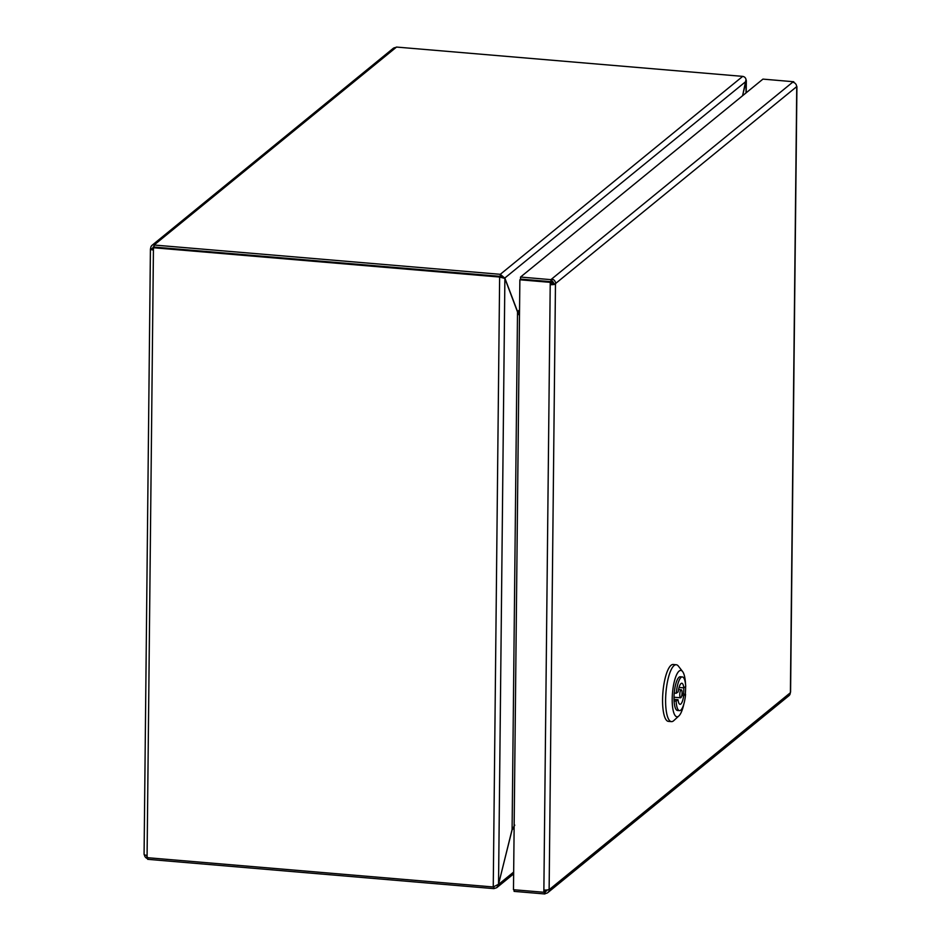<?xml version="1.0" encoding="UTF-8"?>
<svg xmlns="http://www.w3.org/2000/svg" width="941" height="941" viewBox="0 0 941 941"><rect width="100%" height="100%" fill="white"/><g stroke="black" fill="none" stroke-linecap="round" stroke-linejoin="round"><path stroke-width="1.41" d="M551.497 281.406L553.484 283.782M551.073 282.947L552.026 282.171M519.503 314.812L518.597 314.482M519.491 315.329L518.315 314.047L504.882 278.442L498.53 884.269L493.249 886.975L147.067 857.663L146.62 855.334A4.223 1.047 0.6 0 1 144.079 854.334L150.419 248.965A4.223 1.047 -179.4 0 1 150.595 248.671L150.713 248.201A4.223 3.929 50.8 0 1 154.324 244.437L153.865 247.048L500.283 276.36L500.306 274.313L153.654 244.989M514.774 825.128L512.092 829.55L498.53 884.269M514.139 827.163L512.069 829.656M518.397 314.188L519.503 314.612M519.526 312.553L517.562 311.589L504.917 278.254L500.306 274.313L742.708 76.374C745.131 76.856 746.26 78.503 746.107 81.302L742.52 95.794M517.444 311.577L519.55 309.965M498.495 884.375L512.139 829.656L514.127 828.033M742.602 95.723L746.025 79.432M147.478 857.227L147.69 859.321L493.872 888.633L496.742 887.681L498.577 884.387L513.668 872.06M501.718 277.042L152.983 247.695L499.636 277.042L504.882 278.442M504.564 278.23L746.107 81.302M502.447 277.395L500.283 276.36M746.084 81.408L746.025 92.924M152.089 245.272L393.126 48.438A4.223 3.929 -129.2 0 1 395.373 47.603L396.526 47.062L742.708 76.374M147.314 858.533A4.223 3.929 50.8 0 1 144.385 854.734M153.83 246.66A2.117 1.964 -129.2 0 0 152.736 248.377L152.96 249.318M152.983 247.695L152.96 249.965A4.223 1.047 -179.4 0 1 150.419 248.965M152.736 248.753L150.713 248.577M680.99 689.871A4.023 1.117 94.8 0 0 679.778 694.152A4.023 1.117 94.8 0 0 680.578 697.787A4.023 1.117 94.8 0 0 682.025 693.882A4.023 1.117 94.8 0 0 681.26 689.777A4.023 1.117 94.8 0 0 680.99 689.871M683.754 687.847A16.914 4.681 -85.2 0 1 683.542 694.152L685.566 694.317L683.66 695.693A10.574 2.929 -85.2 0 1 680.025 704.315A10.574 2.929 -85.2 0 1 678.026 699.716L676.12 701.08L674.085 700.916A16.914 4.681 -85.2 0 1 674.238 693.07L676.261 693.246L678.179 691.882A10.574 2.929 -85.2 0 1 681.813 683.248A10.574 2.929 -85.2 0 1 683.813 687.859L685.718 686.483A16.914 4.681 94.8 0 0 682.343 676.932A16.914 4.681 94.8 0 0 676.261 693.246M683.66 695.693L681.79 695.528M674.027 699.375L678.026 699.716M679.061 687.448L683.813 687.859M683.542 694.152L682.013 694.023M674.238 693.07A16.914 4.681 -85.2 0 1 680.319 676.755L682.343 676.932M676.12 701.08A16.914 4.681 94.8 0 0 679.496 710.631A16.914 4.681 94.8 0 0 685.566 694.317M679.496 710.631L677.461 710.467A16.914 4.681 -85.2 0 1 674.085 700.916M683.848 704.009A23.254 6.434 -85.2 0 1 678.861 715.96L673.791 720.606A28.548 7.893 -85.2 0 1 673.297 721.018A28.548 7.893 -85.2 0 1 671.427 721.629A28.548 7.893 -85.2 0 1 665.957 692.517A28.548 7.893 -85.2 0 1 676.238 664.746A28.548 7.893 -85.2 0 1 678.402 666.134L682.613 671.58A23.254 6.434 -85.2 0 1 685.53 684.189M678.861 715.96A23.254 6.434 -85.2 0 1 678.449 716.289A23.254 6.434 -85.2 0 1 672.544 692.364A23.254 6.434 -85.2 0 1 682.613 671.58M685.601 686.577A23.254 6.434 -85.2 0 1 685.295 694.293M671.427 721.629L668.392 721.371A28.548 7.893 -85.2 0 1 662.923 692.258A28.548 7.893 -85.2 0 1 673.203 664.487L676.238 664.746M553.449 283.806L553.567 283.335A2.117 1.964 -129.2 0 0 551.802 281.159L551.132 281.7L552.061 279.136A4.223 3.929 50.8 0 1 555.59 283.512L555.472 283.982A4.223 1.047 -179.4 0 1 550.697 284.664L551.085 281.888L551.061 284.147L553.449 283.806M544.721 890.045L544.333 892.303L544.357 890.033A4.223 1.047 0.6 0 0 549.132 889.351L549.25 889.633A4.223 3.929 50.8 0 1 547.874 892.562L788.911 695.728A4.223 3.929 -129.2 0 0 790.287 692.799L790.405 692.329A4.223 1.047 0.6 0 0 790.581 692.035L796.921 86.666A4.223 1.047 -179.4 0 1 796.745 86.96L796.639 86.678A4.223 3.929 -129.2 0 0 793.11 82.302L793.781 81.749L793.686 82.467M551.391 279.689L520.538 277.054L762.939 79.115L793.781 81.749M520.538 277.054L520.514 279.101L551.132 281.7M551.802 281.159L552.061 279.136M544.333 892.303L513.48 889.716L519.867 279.783L550.72 282.394M519.867 279.783L551.085 281.888M514.127 889.763L514.104 891.374L544.474 893.938L545.415 891.35A2.117 1.964 -129.2 0 0 547.156 889.939M545.415 891.35L544.957 893.95M547.874 892.562A4.223 3.929 50.8 0 1 545.627 893.397M553.567 283.712L555.59 283.888M512.092 829.55L517.515 311.765M493.872 888.633L493.896 886.987M493.249 886.975L499.636 277.042L500.236 276.548M147.713 857.71L147.69 859.321M154.065 247.236L153.454 247.73L147.067 857.663M396.526 47.062L154.124 245.001L154.101 247.048M790.405 692.329L796.745 86.96M550.885 281.677L550.908 279.63L793.31 81.679M796.639 86.678L555.59 283.512M543.851 892.28L550.238 282.347L550.838 281.853M555.472 283.982L549.132 889.351M544.698 891.727L546.839 889.986M549.25 889.633L790.287 692.799M544.498 892.068L544.474 893.938M513.645 873.883L496.742 887.681M503.47 277.771L501.682 277.019M746.331 80.538L746.201 92.783M674.027 697.234L680.578 697.787M678.555 689.553L681.26 689.777"/></g></svg>
